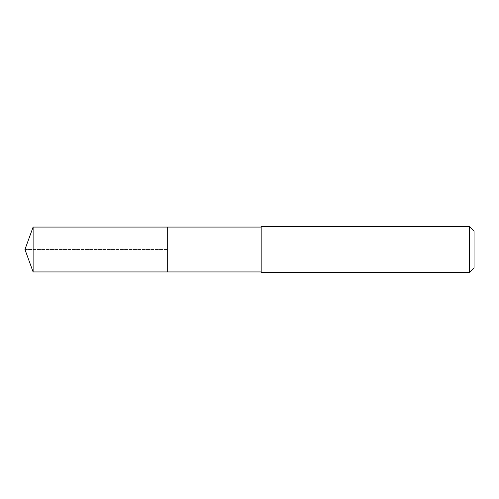 <?xml version="1.0" encoding="UTF-8"?>
<svg xmlns="http://www.w3.org/2000/svg" width="499" height="499" viewBox="0 0 499 499"><rect width="100%" height="100%" fill="white"/><g stroke="black" fill="none" stroke-linecap="round" stroke-linejoin="round"><path stroke-width="0.37" stroke-dasharray="2.5 1.87" d="M167.676 227.07L167.676 271.93L167.676 227.07M33.115 271.93L33.115 227.07M261.183 271.93L261.183 227.07L261.183 271.93M261.183 272.304L261.183 226.696M469.49 226.696L469.49 272.304M474.05 231.255L474.05 267.745M24.95 249.5L167.676 249.5L24.95 249.5"/><path stroke-width="0.75" d="M261.183 227.07L33.115 227.07L33.115 271.93L167.676 271.93L167.676 227.07L167.676 271.93L261.183 271.93M33.115 271.93L24.95 249.5L33.115 227.07M261.183 226.696L261.183 272.304L469.49 272.304L469.49 226.696L261.183 226.696M469.49 226.696L474.05 231.255L474.05 267.745L469.49 272.304"/></g></svg>
